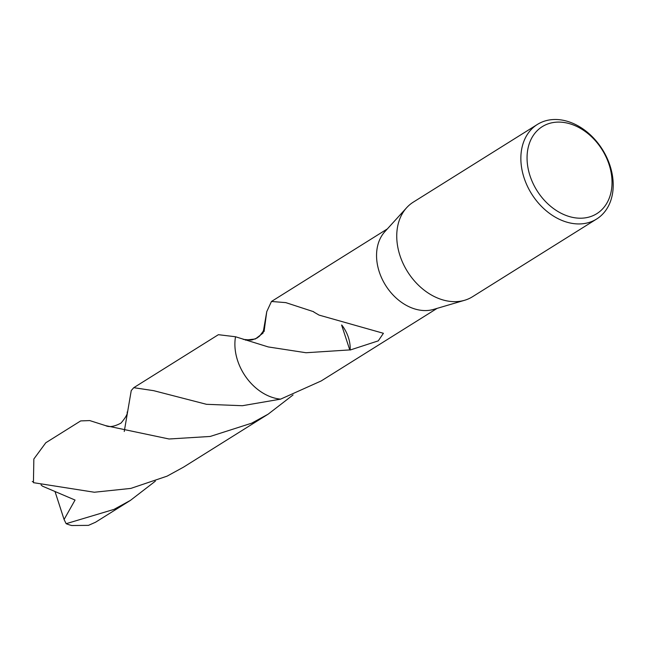 <?xml version="1.0" encoding="UTF-8"?>
<svg xmlns="http://www.w3.org/2000/svg" width="645" height="645" viewBox="0 0 645 645"><rect width="100%" height="100%" fill="white"/><g stroke="black" fill="none" stroke-linecap="round" stroke-linejoin="round"><path stroke-width="0.97" d="M596.649 219.018L472.535 296.724A55.809 41.796 -122.1 0 1 464.626 300.272A55.809 41.796 -122.1 0 1 401.964 260.935A55.809 41.796 -122.1 0 1 406.664 207.69A55.809 41.796 -122.1 0 1 413.308 202.127L537.422 124.421A55.809 41.796 -122.1 0 1 607.993 160.21A55.809 41.796 -122.1 0 1 596.649 219.018A55.809 41.796 -122.1 0 1 526.078 183.22A55.809 41.796 -122.1 0 1 537.422 124.421M464.626 300.272L433.569 309.406A46.875 35.112 -122.1 0 1 380.937 276.358A46.875 35.112 -122.1 0 1 384.88 231.636L406.664 207.69M607.227 159.565A51.342 38.45 -122.1 0 1 589.159 217.034A51.342 38.45 -122.1 0 1 531.859 180.737A51.342 38.45 -122.1 0 1 549.935 123.268A51.342 38.45 -122.1 0 1 607.227 159.565M437.125 308.358L321.218 380.937L280.599 399.142A46.875 35.112 -122.1 0 1 239.271 365.054A46.875 35.112 -122.1 0 1 235.522 336.755L218.389 334.69L133.765 387.685L153.655 390.668L206.497 404.31L242.383 405.713L280.599 399.142A46.875 35.112 -122.1 0 1 239.279 365.054A46.875 35.112 -122.1 0 1 235.522 336.755L268.231 346.929L306.044 352.742L349.767 349.913A46.875 35.112 -122.1 0 0 350.146 350.025A31.25 23.405 57.9 0 0 341.818 325.072M245.358 340.108L255.372 338.972L263.047 333.078L266.756 311.64L271.464 301.473L285.816 302.626L313.672 311.72A46.875 35.112 57.9 0 0 313.76 312.011L319.057 315.099L383.412 333.296L378.26 340.866L350.146 350.025M341.6 325.007L349.767 349.913M266.756 311.64L264.837 325.838L263.176 331.296L259.516 336.182L256.96 338.069L252.034 339.947M155.348 481.17L130.443 500.375L113.988 509.389L66.153 523.692L64.081 519.499L75.054 500.052L42.417 486.145L41.038 484.863M130.443 500.375L95.541 522.232L88.47 525.369L71.724 525.522A46.875 35.112 -122.1 0 1 66.153 523.692M124.251 431.489L131.249 390.548L133.765 387.685M167.063 476.163L183.519 467.149L268.151 414.163L251.695 423.176L210.197 436.455L169.055 438.995L105.627 425.635L89.76 420.58L80.698 420.911L45.787 442.768L33.846 458.998L33.435 482.67L94.339 492.24L130.814 488.41L167.063 476.163M264.103 331.53L264.837 325.838M293.064 394.942L268.151 414.163M64.081 519.499L55.002 491.474M280.591 399.134L280.599 399.142A46.883 35.112 -122.1 0 1 235.522 336.755M251.155 340.092L243.205 339.375M271.464 301.473L387.379 228.894M33.242 481.775L32.25 481.549M105.627 425.635C109.319 427.45 114.455 426.595 121.034 423.064C125.823 417.331 127.855 413.663 127.13 412.058"/></g></svg>
